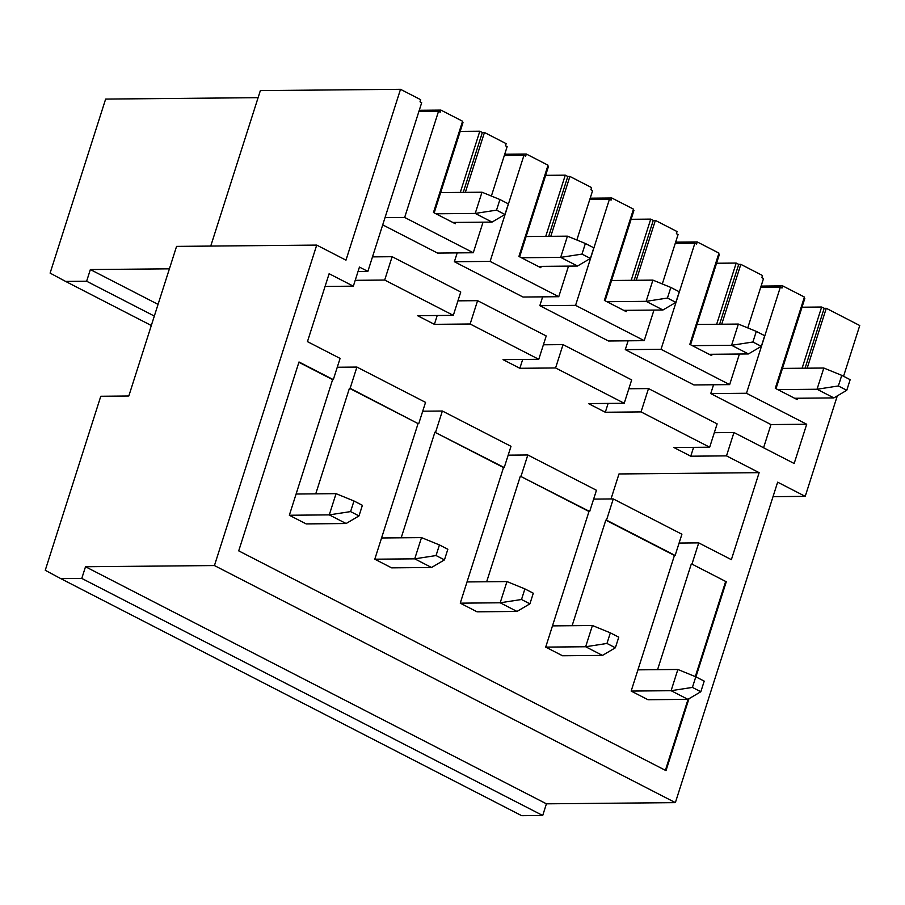 <?xml version="1.0" encoding="UTF-8"?>
<svg xmlns="http://www.w3.org/2000/svg" width="905" height="905" viewBox="0 0 905 905"><rect width="100%" height="100%" fill="white"/><g stroke="black" fill="none" stroke-linecap="round" stroke-linejoin="round"><path stroke-width="1.36" d="M833.867 397.906L817.045 389.252L838.358 385.96L846.775 390.293L833.867 397.906L794.624 398.268M846.775 390.293L850.157 379.681L841.752 375.349L838.358 385.96M777.802 389.614L817.045 389.252L823.822 368.03L841.752 375.349M782.474 368.403L823.822 368.03M748.412 353.946L731.591 345.291L752.903 342.011L761.32 346.332L748.412 353.946L709.169 354.308M761.32 346.332L764.702 335.721L756.297 331.4L752.903 342.011M692.348 345.653L731.591 345.291L738.367 324.069L756.297 331.4M697.02 324.454L738.367 324.069M662.958 309.996L646.136 301.342L667.449 298.05L675.865 302.383L662.958 309.996L623.715 310.358M675.865 302.383L679.248 291.772L670.831 287.439L667.449 298.05M606.893 301.704L646.136 301.342L652.912 280.12L670.831 287.439M611.565 280.493L652.912 280.12M577.503 266.036L560.681 257.382L581.994 254.101L590.399 258.423L577.503 266.036L538.26 266.398M590.399 258.423L593.793 247.812L585.377 243.49L581.994 254.101M521.438 257.744L560.681 257.382L567.446 236.16L585.377 243.49M526.11 236.544L567.446 236.16M492.048 222.087L475.227 213.433L496.54 210.141L504.945 214.474L492.048 222.087L452.805 222.449M504.945 214.474L508.339 203.863L499.922 199.53L496.54 210.141M435.984 213.795L475.227 213.433L481.992 192.211L499.922 199.53M440.656 192.584L481.992 192.211M700.821 691.737L687.924 699.35L647.98 699.723L631.158 691.069L671.103 690.696L692.416 687.415L700.821 691.737L704.214 681.126L695.798 676.804L692.416 687.415M687.924 699.35L671.103 690.696L677.868 669.474L695.798 676.804M637.934 669.847L677.868 669.474M615.366 647.788L602.47 655.401L562.525 655.763L545.704 647.109L585.648 646.747L606.961 643.455L615.366 647.788L618.76 637.177L610.343 632.844L606.961 643.455M602.47 655.401L585.648 646.747L592.413 625.525L610.343 632.844M552.469 625.887L592.413 625.525M529.911 603.827L517.004 611.441L477.071 611.814L460.249 603.16L500.182 602.787L521.506 599.506L529.911 603.827L533.305 593.216L524.889 588.895L521.506 599.506M517.004 611.441L500.182 602.787L506.958 581.564L524.889 588.895M467.014 581.938L506.958 581.564M444.457 559.878L431.549 567.492L391.616 567.854L374.794 559.2L414.728 558.838L436.052 555.546L444.457 559.878L447.839 549.267L439.434 544.934L436.052 555.546M431.549 567.492L414.728 558.838L421.504 537.615L439.434 544.934M381.559 537.977L421.504 537.615M359.002 515.918L346.095 523.531L306.15 523.905L289.329 515.25L329.273 514.877L350.586 511.597L359.002 515.918L362.385 505.307L353.979 500.985L350.586 511.597M346.095 523.531L329.273 514.877L336.049 493.655L353.979 500.985M296.105 494.028L336.049 493.655M688.943 698.75L666.001 770.63L238.716 550.862L299.001 361.977L333.312 379.636L340.088 358.414L307.451 341.626L329.126 273.717L353.346 286.172L359.443 267.077L367.86 271.398L421.696 102.684L420.022 101.813L420.689 99.697L400.508 89.312L345.981 260.154L316.716 245.097L214.44 565.557L675.368 802.633L546.428 803.821L542.706 815.496L81.778 578.419L60.759 578.612L521.687 815.688L542.706 815.496M837.295 395.881L805.224 496.359L777.644 482.173L675.368 802.633M807.17 368.177L826.276 308.3L859.75 325.529L843.551 376.276M763.571 447.76L770.97 424.569L710.742 393.596L746.478 393.268L780.348 287.157L782.033 288.016L782.701 285.889L804.409 297.055L775.28 388.313L797.147 399.558L797.577 398.234M746.478 393.268L806.706 424.241L794.171 463.496L733.955 432.522L714.305 432.703M355.213 280.324L384.682 280.052L453.315 315.359L417.567 315.687L434.4 324.341L470.136 324.001L538.769 359.308L503.033 359.636L519.855 368.29L555.591 367.962L624.224 403.268L588.488 403.596L605.309 412.25L641.045 411.911L709.678 447.217L673.942 447.545L690.764 456.199L726.5 455.871L733.955 432.522M726.5 455.871L759.137 472.659L731.364 559.663L698.728 542.887L679.089 543.068M691.963 564.109L726.274 581.757L691.963 564.109L698.728 542.887M726.274 581.757L695.922 676.861M455.747 222.415L455.328 223.739L433.461 212.494L462.579 121.236L440.882 110.082L440.203 112.197L438.518 111.338L418.879 111.519M60.759 578.612L45.25 570.286L100.783 396.266L128.815 396.005L176.566 246.386L316.716 245.097M675.639 242.144L697.246 241.94L696.567 244.067L694.893 243.196L675.243 243.377M385.01 217.63L404.659 217.449L438.518 111.338M404.659 217.449L473.292 252.744L437.556 253.083L382.702 224.87M465.34 192.358L484.447 132.492L506.155 143.646L505.476 145.773L507.151 146.633L491.381 196.046M483.055 222.166L473.292 252.744M641.045 411.911L648.5 388.573L628.851 388.754M648.5 388.573L717.133 423.868L709.678 447.217M419.275 110.274L440.882 110.082M462.274 122.186L462.998 122.56L434.185 212.867M452.738 154.721L460.204 131.395L479.82 131.214L482.342 132.503L484.447 132.492M504.73 154.235L526.337 154.031L548.034 165.196L518.916 256.454L540.783 267.699L541.201 266.375M547.74 166.135L548.453 166.509L519.64 256.816M538.215 198.693L545.658 175.344L565.286 175.163L567.808 176.464L569.901 176.441L591.61 187.607L590.931 189.722L592.617 190.593L576.847 239.995M590.184 198.184L611.791 197.991L633.489 209.145L604.37 300.403L626.237 311.648L626.656 310.325M633.195 210.096L633.919 210.469L605.094 300.777M623.669 242.642L631.113 219.304L650.74 219.112L653.263 220.413L655.367 220.401L677.064 231.556L676.386 233.682L678.071 234.542L662.302 283.955M712.122 354.285L711.692 355.608L689.825 344.364L718.955 253.106L697.246 241.94M718.649 254.045L719.373 254.418L690.549 344.726M716.556 263.242L736.195 263.072L738.718 264.373L740.822 264.351L762.519 275.516L761.84 277.631L763.526 278.502L747.756 327.904M761.105 286.093L782.701 285.889M804.104 298.005L804.828 298.379L776.004 388.686M794.579 330.551L802.022 307.214L821.65 307.021L824.172 308.322L826.276 308.3M154.336 316.06L86.631 281.229L65.613 281.421L50.103 273.106L105.636 99.086L258.106 97.672M210.741 246.07L260.357 90.602L400.508 89.312M374.794 559.2L418.065 423.597L349.432 388.29L350.133 388.29L356.909 367.068L337.271 367.249M350.133 388.29L418.065 423.597M356.909 367.068L425.542 402.363L418.766 423.585M539.832 305.686L575.569 305.358L644.202 340.653L608.465 340.993L539.832 305.686L542.649 296.851M631.158 691.069L674.44 555.455L605.807 520.16L606.508 520.149L613.273 498.927L593.635 499.108M606.508 520.149L675.141 555.455L681.906 534.233L613.273 498.927M624.224 403.268L631.667 379.919L563.034 344.613L543.396 344.794M625.287 349.635L661.023 349.307L729.656 384.614L693.92 384.942L625.287 349.635L628.104 340.8M454.378 261.726L490.114 261.398L558.747 296.704L523.011 297.032L454.378 261.726L457.195 252.891M661.023 349.307L694.893 243.196M739.419 354.025L729.656 384.614M721.715 324.228L740.822 264.351M86.631 281.229L90.353 269.554L169.405 268.83M90.353 269.554L158.058 304.385M805.224 496.359L773.017 496.664M759.137 472.659L618.986 473.949L611.011 498.949M367.86 271.398L358.029 271.489M460.249 603.16L503.519 467.546L434.886 432.251L504.221 467.546L510.997 446.323L442.364 411.017L422.726 411.198M545.704 647.109L588.985 511.506L520.341 476.2L589.675 511.495L596.452 490.272L527.819 454.977L508.18 455.158M657.573 669.666L691.262 564.109M289.329 515.25L332.61 379.636L298.899 362.294M725.572 581.757L695.312 676.601M688.072 699.26L665.401 770.325M605.807 520.16L572.118 625.706M520.341 476.2L486.664 581.757M434.886 432.251L401.198 537.796M349.432 388.29L315.743 493.847M384.682 280.052L392.125 256.703L460.758 292.01L453.315 315.359M434.4 324.341L437.217 315.506M519.855 368.29L522.671 359.455M605.309 412.25L608.126 403.415M690.764 456.199L693.581 447.364M710.742 393.596L713.559 384.761M470.136 324.001L477.58 300.664L457.941 300.845M546.428 803.821L85.511 566.745L81.778 578.419M85.511 566.745L214.44 565.557M353.346 286.172L325.065 286.433M526.337 154.031L525.658 156.158L523.972 155.287L504.334 155.468M490.114 261.398L523.972 155.287M770.97 424.569L806.706 424.241M392.125 256.703L372.487 256.884M333.312 379.636L332.61 379.636M568.51 266.115L558.747 296.704M550.794 236.318L569.901 176.441M548.69 236.341L567.808 176.464M545.749 236.363L565.286 175.163M463.236 192.38L482.342 132.503M435.588 432.239L442.364 411.017M575.569 305.358L609.438 199.247L611.113 200.107L611.791 197.991M653.964 310.076L644.202 340.653M636.249 280.267L655.367 220.401M609.438 199.247L589.789 199.428M555.591 367.962L563.034 344.613M477.58 300.664L546.213 335.959L538.769 359.308M504.221 467.546L503.519 467.546M521.042 476.2L527.819 454.977M589.675 511.495L588.985 511.506M151.316 325.506L65.613 281.421M460.294 192.403L479.82 131.214M634.156 280.29L653.263 220.413M631.204 280.312L650.74 219.112M709.101 286.602L716.568 263.253M719.611 324.25L738.718 264.373M716.658 324.273L736.195 263.072M780.348 287.157L760.709 287.338M674.44 555.455L675.141 555.455M805.065 368.199L824.172 308.322M802.113 368.222L821.65 307.021"/></g></svg>
